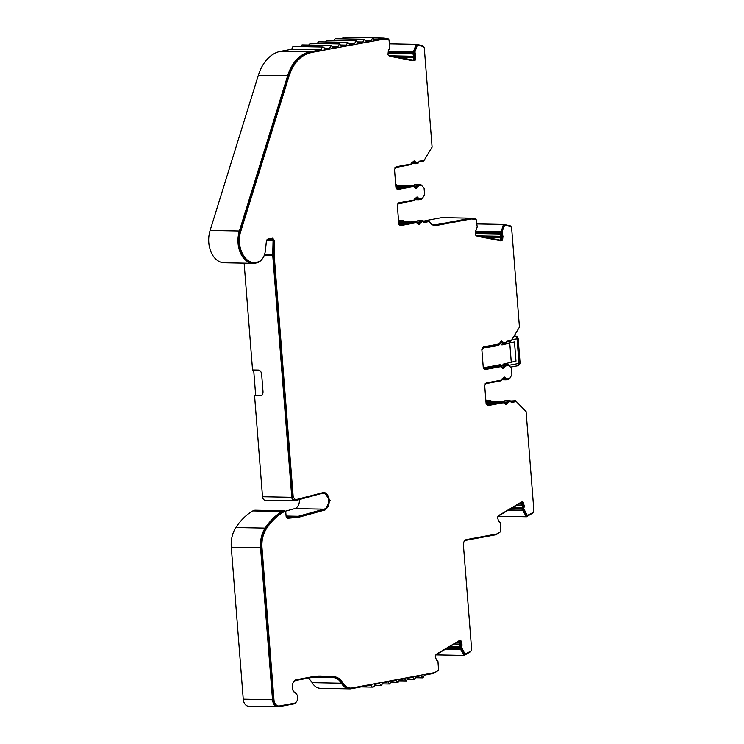<?xml version="1.0" encoding="UTF-8"?>
<svg xmlns="http://www.w3.org/2000/svg" width="744" height="744" viewBox="0 0 744 744"><rect width="100%" height="100%" fill="white"/><g stroke="black" fill="none" stroke-linecap="round" stroke-linejoin="round"><path stroke-width="1.12" d="M285.194 511.258L294.801 508.608A8.082 5.571 91.1 0 0 299.376 499.568M266.752 239.931L271.83 238.926L273.076 240.563L272.732 254.439A8.082 5.571 91.1 0 0 272.769 255.638L291.788 497.308A4.045 2.79 91.1 0 0 294.475 500.833A4.045 2.79 91.1 0 0 295.033 500.759L322.143 493.3A8.082 5.571 -88.9 0 1 322.468 493.216A8.082 5.571 -88.9 0 1 323.259 493.151A8.082 5.571 -88.9 0 1 328.662 500.526A8.082 5.571 -88.9 0 1 324.068 509.175L298.307 516.271A16.163 11.151 -88.9 0 1 297.637 516.429A16.163 11.151 -88.9 0 1 296.94 516.522L286.933 517.471A1.618 1.116 -88.9 0 1 286.849 517.471A1.618 1.116 -88.9 0 1 286.403 517.331M293.778 681.485L295.601 680.49L311.652 677.496A80.836 55.744 -88.9 0 1 319.52 676.845A80.836 55.744 -88.9 0 1 320.962 676.901L333.414 677.607A16.163 11.151 -88.9 0 1 341.394 683.243L312.127 682.676A16.163 11.151 -88.9 0 0 320.394 688.33L349.652 688.888A16.163 11.151 -88.9 0 0 351.233 688.758L371.256 685.029A2.427 1.674 91.1 0 0 372.874 687.149A2.427 1.674 91.1 0 0 373.107 687.121A2.427 1.674 91.1 0 0 374.585 684.415L379.57 683.485L381.421 685.577L374.502 685.466M486.483 237.457L500.796 237.727M510.989 226.632A2.427 1.674 91.1 0 0 509.882 225.683L503.456 224.428L500.712 233.337A2.093 1.442 91.1 0 0 501.316 235.355A0.809 0.558 -88.9 0 1 501.549 236.136L500.963 236.118L500.6 239.642L501.186 239.652A4.045 2.79 -88.9 0 1 500.331 240.024A4.045 2.79 -88.9 0 1 499.931 240.052A4.045 2.79 -88.9 0 1 499.596 240.014L476.448 235.495A4.045 2.79 -88.9 0 1 475.286 234.853M399.156 57.418L413.469 57.697M388.275 51.615L412.92 52.089L412.799 53.289L413.385 53.298A2.093 1.442 91.1 0 0 413.99 55.316A0.809 0.558 -88.9 0 1 414.222 56.098L413.636 56.088L413.273 59.604L413.859 59.613A4.045 2.79 -88.9 0 1 413.004 59.985A4.045 2.79 -88.9 0 1 412.604 60.022A4.045 2.79 -88.9 0 1 412.269 59.985L389.112 55.456A4.045 2.79 -88.9 0 1 387.959 54.824L389.912 56.274L413.069 60.803M505.66 404.587A3.236 2.232 91.1 0 0 507.417 402.318L508.301 402.337L506.022 404.662M502.823 368.513A3.236 2.232 91.1 0 0 504.581 366.243L505.464 366.262L503.186 368.587M501.698 240.163L500.396 240.833A4.855 3.348 91.1 0 0 501.698 240.163L502.098 236.239A1.618 1.116 91.1 0 0 501.633 234.686A1.293 0.893 -88.9 0 1 501.261 233.439L504.646 225.32L510.682 226.502L511.621 227.897L519.433 327.1L511.481 340.343L506.673 341.236L505.688 342.686L502.721 342.566A3.236 2.232 91.1 0 0 501.289 341.068M418.333 224.558A3.236 2.232 91.1 0 0 420.09 222.279L420.974 222.298L418.695 224.623M415.496 188.483A3.236 2.232 91.1 0 0 417.254 186.205L418.128 186.223L415.859 188.548M413.032 60.794A4.855 3.348 91.1 0 0 413.06 60.785A4.855 3.348 91.1 0 0 414.371 60.134L415.245 60.152L413.943 60.803M294.81 499.996A3.236 2.232 -88.9 0 1 294.494 500.024A3.236 2.232 -88.9 0 1 292.336 497.206L273.318 255.536A7.273 5.013 -88.9 0 1 273.29 254.457L273.625 240.582A2.427 1.674 91.1 0 0 272.406 238.192M324.04 492.361L294.494 500.024M295.684 500.014L293.22 497.224L274.201 255.555L274.508 240.6L273.625 240.582M298.4 517.071L296.968 517.331A16.973 11.709 91.1 0 0 297.702 517.229A16.973 11.709 91.1 0 0 298.4 517.071L324.161 509.966A8.891 6.129 91.1 0 0 329.229 500.768A8.891 6.129 91.1 0 0 323.705 492.379M423.755 187.823L421.206 184.884A2.427 1.674 91.1 0 0 420.211 184.382A2.427 1.674 91.1 0 0 419.969 184.4L417.663 184.828A1.618 1.116 91.1 0 0 416.724 185.981A2.427 1.674 -88.9 0 1 415.31 187.711A2.427 1.674 -88.9 0 1 415.078 187.73A2.427 1.674 -88.9 0 1 414.278 187.414M413.441 186.149L416.724 185.981M423.587 221.563A2.427 1.674 91.1 0 0 422.276 220.596A2.427 1.674 91.1 0 0 422.043 220.615L420.5 220.903A1.618 1.116 91.1 0 0 419.56 222.056A2.427 1.674 -88.9 0 1 418.147 223.786A2.427 1.674 -88.9 0 1 417.914 223.805A2.427 1.674 -88.9 0 1 417.114 223.488M416.287 222.224L419.56 222.056M511.082 367.862L508.533 364.923A2.427 1.674 91.1 0 0 507.538 364.411A2.427 1.674 91.1 0 0 507.306 364.43L504.99 364.867A1.618 1.116 91.1 0 0 504.051 366.011A2.427 1.674 -88.9 0 1 502.637 367.741A2.427 1.674 -88.9 0 1 502.405 367.759A2.427 1.674 -88.9 0 1 501.605 367.452M510.914 401.602A2.427 1.674 91.1 0 0 509.612 400.635A2.427 1.674 91.1 0 0 509.37 400.653L507.827 400.942A1.618 1.116 91.1 0 0 506.887 402.086A2.427 1.674 -88.9 0 1 505.483 403.815A2.427 1.674 -88.9 0 1 505.241 403.834A2.427 1.674 -88.9 0 1 504.441 403.527M503.614 402.262L506.887 402.086M284.106 510.784L254.839 510.217L252.839 510.923L282.106 511.491L284.106 510.784L254.839 510.217M485.981 402.123L496.825 402.327M398.654 222.084L409.498 222.298M395.817 186.009L406.661 186.223M501.707 344.295L514.476 341.914L501.94 344.853L500.135 343.375L498.62 345.476L482.01 348.229M495.727 345.169L498.62 345.476M438.272 670.446L433.696 673.394L424.443 675.124L422.964 677.831L421.113 675.738L416.129 676.668L414.659 679.384L412.808 677.291L407.824 678.221L406.345 680.927L404.494 678.835L399.509 679.765L398.04 682.481L396.189 680.388L391.204 681.318L389.726 684.024L382.816 683.922M389.726 684.024L387.875 681.932L382.89 682.862L381.421 685.577M398.04 682.481L391.121 682.369M406.345 680.927L399.435 680.825M414.659 679.384L407.74 679.272M365.881 40.399L371.126 40.502L366.141 41.431L364.523 39.311L362.812 42.045L357.827 42.975L356.209 40.864L354.507 43.598L349.513 44.528L347.904 42.408L346.192 45.142L341.208 46.072L339.589 43.961L337.888 46.695L332.894 47.625L331.285 45.505L329.573 48.239L324.589 49.169A2.427 1.674 91.1 0 0 322.97 47.058A2.427 1.674 91.1 0 0 321.259 49.792L309.848 51.913L280.581 51.355L292.001 49.225L321.259 49.792M371.126 40.502L372.828 37.767L343.57 37.2L341.942 38.874M372.828 37.767L374.446 39.878L384.146 38.158L373.46 37.953M364.523 39.311L335.256 38.753L333.628 40.427M357.566 41.943L362.812 42.045M356.209 40.864L326.951 40.297L325.323 41.971M349.262 43.496L354.507 43.598M388.647 39.702L388.563 39.023L384.146 38.158M347.904 42.408L318.637 41.85L317.009 43.524M340.947 45.04L346.192 45.142M483.2 366.783L485.172 367.499L500.126 364.718L501.689 366.215L503.456 364.095L515.983 361.156L514.476 341.914M339.589 43.961L310.332 43.394L308.695 45.068M332.642 46.593L337.888 46.695M412.836 52.898L388.201 52.424M500.163 232.928L475.528 232.453M475.611 231.644L500.247 232.119L500.731 235.346L501.316 235.355M517.406 365.806A2.427 1.739 -100.6 0 0 517.666 365.788A2.427 1.739 -100.6 0 0 518.977 363.435L517.024 338.585A2.427 1.739 79.4 0 0 515.071 336.149L515.452 336.111C516.717 336.037 517.61 336.893 518.159 338.659L511.974 339.524M508.887 365.313L518.977 363.435L520.047 362.616C520.056 364.104 519.256 365.155 517.666 365.788L510.477 367.127M510.57 508.812L521.804 509.036M498.099 516.262A4.045 2.79 -88.9 0 1 498.517 515.955L520.298 503.046A4.045 2.79 -88.9 0 1 521.404 502.749A4.045 2.79 -88.9 0 1 521.897 502.823L522.799 506.106A0.809 0.558 -88.9 0 1 522.688 506.952L522.102 506.934L522.139 510.245L508.598 509.984M448.316 647.466L459.56 647.689M435.854 654.915A4.045 2.79 -88.9 0 1 436.272 654.608L458.053 641.709A4.045 2.79 -88.9 0 1 459.15 641.402A4.045 2.79 -88.9 0 1 459.653 641.477L460.555 644.76A0.809 0.558 -88.9 0 1 460.443 645.606L459.857 645.597L459.894 648.898L446.353 648.638M497.438 365.22L497.848 365.75M482.121 347.95L495.69 345.421M413.385 53.298L413.552 51.615L388.331 51.131M507.864 510.412L522.846 510.709L522.418 509.129L521.832 509.119M445.619 649.066L460.601 649.363L460.164 647.792L459.587 647.773M511.305 362.635L509.789 343.393M482.214 347.755A1.618 1.116 -88.9 0 1 482.503 347.634L498.248 344.704A1.618 1.116 91.1 0 0 499.075 343.914L500.135 343.375M484.809 369.582L500.851 366.625L503.576 368.559M331.285 45.505L302.018 44.947L300.39 46.621M324.328 48.137L329.573 48.239M423.662 46.593A2.427 1.674 91.1 0 0 422.555 45.644L416.129 44.389L389.493 43.877M416.129 44.389L413.552 51.615M401.583 187.163L395.901 187.06M404.42 223.237L398.738 223.135M475.974 219.731L475.89 219.052L471.473 218.187A2.427 1.674 91.1 0 0 471.268 218.169A2.427 1.674 91.1 0 0 471.036 218.187L434.896 224.921A8.082 5.571 -88.9 0 1 434.115 224.986A8.082 5.571 -88.9 0 1 431.269 223.777L431.25 223.777M503.456 224.428L476.82 223.916M500.879 231.654L475.658 231.161M491.747 403.276L486.065 403.164M498.136 516.224L526.464 516.773L532.509 513.193A2.427 1.674 91.1 0 0 533.197 512.458M522.846 510.709L526.464 516.773M464.423 540.981A4.045 2.79 -88.9 0 1 465.558 540.404L495.95 534.741A2.427 1.674 91.1 0 0 496.369 534.583L500.517 531.793M435.891 654.878L464.219 655.427L470.264 651.846A2.427 1.674 91.1 0 0 470.943 651.112M460.601 649.363L464.219 655.427M487.683 405.657L503.688 402.699L506.422 404.634M501.856 378.994L502.786 379.784L506.013 379.849A1.618 1.116 91.1 0 0 506.171 379.831L508.478 379.403A2.427 1.674 91.1 0 0 509.584 378.501M486.241 404.299L499.531 401.825L502.749 401.881L487.004 404.82A1.618 1.116 -88.9 0 1 486.846 404.829A1.618 1.116 -88.9 0 1 486.399 404.68M507.827 400.942L504.609 400.877L503.669 402.03M504.609 400.877L509.37 400.653M506.618 400.598L506.153 400.588M510.514 401.044L515.573 400.765L510.951 401.621M481.861 349.68L483.656 348.257M483.405 368.224L496.694 365.75L499.912 365.806L484.167 368.745A1.618 1.116 -88.9 0 1 484.009 368.754A1.618 1.116 -88.9 0 1 483.563 368.606M503.381 364.504L507.306 364.43M505.316 364.858L504.079 364.374L507.538 364.411M400.356 225.627L416.361 222.67L419.095 224.604M414.529 198.964L415.459 199.745L418.686 199.811A1.618 1.116 91.1 0 0 418.835 199.801L421.151 199.364A2.427 1.674 91.1 0 0 422.257 198.471M398.914 224.27L412.204 221.786L415.422 221.852L399.677 224.781A1.618 1.116 -88.9 0 1 399.519 224.8A1.618 1.116 -88.9 0 1 399.072 224.651M420.5 220.903L417.282 220.847L416.342 221.991M417.282 220.847L422.043 220.615M419.291 220.568L418.826 220.559M423.187 221.005L428.246 220.726L423.624 221.591M397.482 189.543L413.524 186.595L416.249 188.53M411.692 162.89L412.622 163.671L415.84 163.736A1.618 1.116 91.1 0 0 415.998 163.727L417.542 163.438A2.427 1.674 91.1 0 0 418.649 162.536M396.078 188.195L409.367 185.712L412.585 185.777L396.84 188.706A1.618 1.116 -88.9 0 1 396.682 188.725A1.618 1.116 -88.9 0 1 396.236 188.576M417.663 184.828L414.445 184.772L413.506 185.916M414.445 184.772L419.969 184.4M417.988 184.819L416.752 184.335L420.211 184.382M324.152 492.361L330.094 500.48L325.044 509.984L324.161 509.966M299.274 517.08L325.044 509.984M287.575 518.289L297.851 517.35M285.789 512.263L285.11 511.584L282.264 512.263L284.236 511.565L285.789 512.263L286.096 516.187L287.714 518.298M508.301 402.337L510.31 401.472L511.491 402.513L516.308 401.621L526.073 411.562L533.885 510.756A1.618 1.116 -88.9 0 1 533.188 512.458L526.631 515.806L522.93 508.822A1.293 0.893 -88.9 0 1 523.106 507.482A1.618 1.116 91.1 0 0 523.32 505.799L524.195 505.818L523.19 502.154A4.855 3.348 -88.9 0 0 522.297 501.958A4.855 3.348 -88.9 0 0 520.977 502.321L499.187 515.22A4.855 3.348 -88.9 0 0 497.513 517.359L498.517 521.023A1.618 1.116 -88.9 0 0 499.457 522.018A1.293 0.893 -88.9 0 1 500.21 522.818L500.833 531.607L497.048 533.848A1.618 1.116 -88.9 0 1 496.76 533.96L466.367 539.623A4.855 3.348 -88.9 0 0 463.419 545.045L471.64 649.419A1.618 1.116 -88.9 0 1 470.933 651.121L464.386 654.46L460.685 647.485A1.293 0.893 -88.9 0 1 460.852 646.136A1.618 1.116 91.1 0 0 461.066 644.453L461.95 644.471L460.945 640.807A4.855 3.348 -88.9 0 0 460.043 640.612A4.855 3.348 -88.9 0 0 458.732 640.975L436.942 653.874A4.855 3.348 -88.9 0 0 435.268 656.013L436.263 659.677A1.618 1.116 -88.9 0 0 437.212 660.672A1.293 0.893 -88.9 0 1 437.965 661.472L438.579 670.26L434.794 672.502A1.618 1.116 -88.9 0 1 434.515 672.613L352.042 687.977A15.354 10.593 -88.9 0 1 350.554 688.098L349.671 688.088A15.354 10.593 -88.9 0 1 341.822 682.722A16.973 11.709 91.1 0 0 333.452 676.798L321.864 676.11A81.645 56.302 -88.9 0 0 320.413 676.054A81.645 56.302 -88.9 0 0 312.461 676.715L296.41 679.709C294.503 679.979 293.136 681.764 292.327 685.075A6.873 4.743 -88.9 0 0 295.303 692.999A5.255 3.627 -88.9 0 1 297.647 698.504A5.255 3.627 -88.9 0 1 294.457 703.164L279.502 705.954A7.273 5.013 -88.9 0 1 278.795 706.01A7.273 5.013 -88.9 0 1 273.95 699.667L261.99 547.696C261.516 540.432 263.004 534.09 266.426 528.659C271.197 521.451 276.768 515.992 283.148 512.272M334.326 676.817A16.973 11.709 -88.9 0 1 342.696 682.732L341.822 682.722M350.554 688.098A15.354 10.593 -88.9 0 1 342.696 682.732M461.95 644.471A1.618 1.116 -88.9 0 1 461.736 646.155L460.852 646.136M465.26 654.478L461.568 647.494A1.293 0.893 -88.9 0 1 461.736 646.155M524.195 505.818A1.618 1.116 -88.9 0 1 523.981 507.501L523.106 507.482M527.505 515.825L523.813 508.84A1.293 0.893 -88.9 0 1 523.981 507.501M507.417 402.318A0.809 0.558 -88.9 0 1 507.892 401.741L509.594 401.444A1.618 1.116 -88.9 0 1 509.752 401.462M487.311 405.573L502.814 402.69L504.237 403.09M487.469 405.629L486.102 403.546L484.688 385.643L486.158 382.928L501.902 379.998L504.571 377.087L506.441 378.659L505.557 378.64A3.236 2.232 91.1 0 0 504.125 377.143M506.98 379.049L506.441 378.659L506.98 379.049L510.04 377.999L511.919 374.539L511.426 368.252L509.063 365.574M505.464 366.262L507.361 365.239A1.618 1.116 -88.9 0 1 507.52 365.22A1.618 1.116 -88.9 0 1 507.678 365.239M484.465 369.498L499.977 366.615L501.4 367.015M484.632 369.554L483.256 367.471L481.852 349.568L483.321 346.853L499.066 343.923M499.531 343.347L501.726 341.012L504.144 342.975M501.633 234.686L502.507 234.695L502.302 231.905M502.507 234.695L502.981 236.257L502.098 236.239M502.572 240.182L502.981 236.257M501.27 240.842L477.239 236.313L475.277 234.844L475.686 230.919L477.211 227.004L476.29 219.796L472.263 219.006M434.524 225.785A8.891 6.129 91.1 0 0 434.961 225.72L471.092 218.987A1.618 1.116 -88.9 0 1 471.25 218.978A1.618 1.116 -88.9 0 1 471.389 218.987L471.994 219.006M420.974 222.298L422.983 221.433L424.164 222.484L428.981 221.582L431.976 224.642L434.84 225.813M420.09 222.279A0.809 0.558 -88.9 0 1 420.565 221.703L422.267 221.405A1.618 1.116 -88.9 0 1 422.425 221.424M399.984 225.544L415.487 222.651L416.91 223.061M400.142 225.59L398.765 223.507L397.361 205.604L398.831 202.898L414.575 199.959L417.245 197.058L419.104 198.629L418.23 198.611A3.236 2.232 91.1 0 0 416.798 197.113M419.653 199.011L419.104 198.629L419.653 199.011L422.713 197.969L424.592 194.5L424.099 188.213L421.736 185.544M418.128 186.223L420.034 185.2A1.618 1.116 -88.9 0 1 420.193 185.191A1.618 1.116 -88.9 0 1 420.351 185.21M397.138 189.469L412.65 186.577L414.073 186.986M397.305 189.515L395.929 187.432L394.525 169.53L395.994 166.823L411.739 163.885L414.399 160.983L416.268 162.555L415.394 162.536A3.236 2.232 91.1 0 0 413.962 161.039M416.817 162.936L416.268 162.555L418.361 162.648L419.337 161.206L424.154 160.304L432.106 147.061L424.294 47.867L423.355 46.463L417.319 45.291L414.966 51.875L415.654 56.219L414.771 56.209A1.618 1.116 91.1 0 0 414.306 54.647A1.293 0.893 -88.9 0 1 413.934 53.41L414.092 51.857L414.966 51.875M415.245 60.152L415.654 56.219M254.318 262.567L253.518 262.548A22.311 15.392 -88.9 0 1 253.472 262.548A22.311 15.392 -88.9 0 1 239.884 231.319L288.123 76.167A39.609 27.314 -88.9 0 1 309.913 52.722L384.936 38.976L388.963 39.758L389.884 46.974L388.349 50.89L387.95 54.814M321.324 50.592L384.936 38.976M322.208 50.611L309.913 52.722M272.834 238.127L267.859 239.038L266.389 241.121L265.413 250.672C264.473 257.089 261.776 260.921 257.331 262.148L254.392 262.567C243.79 263.032 235.988 245.167 240.768 231.338L288.998 76.186C293.48 62.896 300.743 55.084 310.787 52.731M254.392 262.567L253.472 262.548M272.648 238.145L274.508 240.6M284.227 510.747L285.464 512.142M413.636 56.088L413.404 55.307L413.99 55.316M412.799 53.289L413.404 55.307M428.246 220.726L431.269 223.777M500.963 236.118L500.731 235.346M522.102 506.934L522.799 506.106M521.897 502.823L521.312 502.814L522.214 506.097M521.674 504.134L518.568 504.079M459.857 645.597L460.555 644.76M459.653 641.477L459.067 641.468L459.969 644.75M459.429 642.788L456.323 642.732M437.463 660.756A2.093 1.442 91.1 0 0 436.384 659.854A0.809 0.558 -88.9 0 1 436.319 659.844M460.443 645.606A2.093 1.442 91.1 0 0 460.164 647.792M499.708 522.102A2.093 1.442 91.1 0 0 498.629 521.2A0.809 0.558 -88.9 0 1 498.564 521.191M522.688 506.952A2.093 1.442 91.1 0 0 522.418 509.129M525.738 411.209L515.573 400.765M503.865 402.709A2.427 1.674 -88.9 0 1 503.846 402.662A1.618 1.116 91.1 0 0 502.907 401.872A1.618 1.116 91.1 0 0 502.749 401.881M485.06 383.83A1.618 1.116 -88.9 0 1 485.348 383.709L501.093 380.779A1.618 1.116 91.1 0 0 501.921 379.989M502.87 378.166A2.427 1.674 -88.9 0 1 503.679 377.878A2.427 1.674 -88.9 0 1 505.074 379.059A1.618 1.116 91.1 0 0 506.013 379.849M501.028 366.634A2.427 1.674 -88.9 0 1 501 366.587A1.618 1.116 91.1 0 0 500.07 365.797A1.618 1.116 91.1 0 0 499.912 365.806M500.024 342.091A2.427 1.674 -88.9 0 1 500.833 341.803A2.427 1.674 -88.9 0 1 502.237 342.984A1.618 1.116 91.1 0 0 503.167 343.774A1.618 1.116 91.1 0 0 503.325 343.756L504.869 343.468A2.427 1.674 91.1 0 0 505.976 342.575M501.549 236.136L501.186 239.652M475.844 230.296A2.093 1.442 91.1 0 0 476.458 229.598M416.538 222.679A2.427 1.674 -88.9 0 1 416.51 222.623A1.618 1.116 91.1 0 0 415.58 221.842A1.618 1.116 91.1 0 0 415.422 221.852M397.724 203.791A1.618 1.116 -88.9 0 1 398.021 203.679L413.757 200.74A1.618 1.116 91.1 0 0 414.594 199.959M415.543 198.127A2.427 1.674 -88.9 0 1 416.342 197.848A2.427 1.674 -88.9 0 1 417.747 199.029A1.618 1.116 91.1 0 0 418.686 199.811M413.701 186.605A2.427 1.674 -88.9 0 1 413.673 186.549A1.618 1.116 91.1 0 0 412.743 185.768A1.618 1.116 91.1 0 0 412.585 185.777M394.887 167.716A1.618 1.116 -88.9 0 1 395.176 167.605L410.921 164.666A1.618 1.116 91.1 0 0 411.748 163.885M412.697 162.053A2.427 1.674 -88.9 0 1 413.506 161.773A2.427 1.674 -88.9 0 1 414.91 162.955A1.618 1.116 91.1 0 0 415.84 163.736M414.222 56.098L413.859 59.613M388.517 50.267A2.093 1.442 91.1 0 0 389.121 49.569M278.795 706.01L277.912 705.991A7.273 5.013 -88.9 0 1 273.067 699.648L261.107 547.677A23.445 16.163 -88.9 0 1 265.543 528.64A67.09 46.268 -88.9 0 1 282.264 512.263M287.361 518.243L296.968 517.331M383.764 38.958A1.618 1.116 -88.9 0 1 383.923 38.939A1.618 1.116 -88.9 0 1 384.062 38.958L384.667 38.967M414.371 60.134L414.771 56.209M414.092 51.857L416.435 45.272L417.319 45.291M416.668 162.936L415.933 162.927A0.809 0.558 -88.9 0 1 415.394 162.536M417.254 186.205A0.809 0.558 -88.9 0 1 417.728 185.628L420.034 185.2M419.504 199.011L418.779 199.001A0.809 0.558 -88.9 0 1 418.23 198.611M424.117 222.307L428.981 221.582M434.961 225.72L471.092 218.987M501.419 231.895L503.772 225.302L504.646 225.32M503.995 342.975L503.26 342.956A0.809 0.558 -88.9 0 1 502.721 342.566M504.581 366.243A0.809 0.558 -88.9 0 1 505.055 365.667L507.361 365.239M506.831 379.049L506.106 379.031A0.809 0.558 -88.9 0 1 505.557 378.64M511.444 402.346L516.308 401.621M523.33 510.272L524.204 510.291M523.32 505.799L522.316 502.135A4.855 3.348 91.1 0 0 521.851 501.986M523.19 502.154L522.316 502.135M461.085 648.926L461.959 648.945M461.066 644.453L460.071 640.789A4.855 3.348 91.1 0 0 459.606 640.64M460.945 640.807L460.071 640.789M333.452 676.798L320.99 676.091A81.645 56.302 91.1 0 0 319.976 676.045M296.168 693.65A6.064 4.185 -88.9 0 0 294.624 692.218A6.064 4.185 -88.9 0 1 293.582 691.427M243.251 699.183L231.291 547.212L260.558 547.779L272.518 699.751L243.251 699.183A8.082 5.571 91.1 0 0 248.636 706.233L277.903 706.8A8.082 5.571 91.1 0 0 278.684 706.735L293.648 703.945A6.064 4.185 -88.9 0 0 296 702.336M272.518 699.751A8.082 5.571 91.1 0 0 277.903 706.8M291.788 497.308L262.52 496.741L254.56 395.613L260.837 395.687M261.246 395.566L260.419 395.724C262.158 395.501 263.032 394.19 263.023 391.772L261.637 374.139C261.265 371.712 260.177 370.363 258.391 370.066L252.542 369.954L244.134 263.181M262.52 496.741A4.045 2.79 91.1 0 0 265.217 500.266L294.475 500.833M253.416 263.357L224.242 262.79A23.12 15.949 -88.9 0 1 224.195 262.79L253.462 263.357A23.12 15.949 -88.9 0 0 253.499 263.357A14.183 9.774 91.1 0 0 254.857 263.246L256.522 262.93A14.183 9.774 -88.9 0 0 261.693 259.6M322.97 47.058L293.703 46.491A2.427 1.674 91.1 0 0 292.001 49.225M419.188 161.867L423.55 161.048L423.978 160.341M397.054 185.554L396.041 184.4A2.427 1.674 91.1 0 0 395.668 184.084M404.69 221.879L403.081 220.243L398.579 221.08M442.206 217.629A2.427 1.674 91.1 0 0 442.001 217.601A2.427 1.674 91.1 0 0 441.769 217.62L471.036 218.187M506.515 341.896L510.877 341.087L511.305 340.371M492.017 401.909L490.408 400.272L485.906 401.118M312.127 682.676A16.163 11.151 91.1 0 0 307.877 678.202M260.558 547.779A24.254 16.721 -88.9 0 1 265.143 528.091A67.899 46.826 -88.9 0 1 282.106 511.491M349.652 688.888A16.163 11.151 -88.9 0 1 341.394 683.243M224.195 262.79A23.12 15.949 -88.9 0 1 210.115 230.435L258.345 75.284L287.612 75.851A40.418 27.872 -88.9 0 1 309.848 51.913M287.612 75.851L239.382 230.993L210.115 230.435M253.462 263.357A23.12 15.949 -88.9 0 1 239.382 230.993M231.291 547.212A24.254 16.721 -88.9 0 1 235.885 527.524A67.899 46.826 -88.9 0 1 252.839 510.923M254.56 395.613L261.367 395.51M255.666 395.408L253.667 369.982M258.345 75.284A40.418 27.872 -88.9 0 1 280.581 51.355M398.514 220.252L403.081 220.243M425.401 220.67L441.769 217.62M485.841 400.281L490.408 400.272M324.068 509.175L294.801 508.608M298.307 516.271L286.087 516.038M292.336 497.206L293.22 497.224M502.442 365.983L504.051 366.011M514.011 336.121L515.071 336.149L513.862 336.372M412.781 53.484L388.136 53.01M408.968 185.786L395.78 185.535L409.005 185.777M411.041 222.01L398.635 221.768L411.079 222M500.108 233.514L475.463 233.039M498.368 402.039L485.962 401.797L498.406 402.03M511.454 508.291L521.73 508.487M449.209 646.945L459.485 647.141M388.089 53.466L412.799 53.94M475.416 233.495L500.126 233.979M521.749 507.985L512.281 507.799M459.504 646.638L450.027 646.452M266.529 240.442L273.076 240.563M413.618 56.284L391.102 55.846M500.945 236.313L478.439 235.876M516.42 505.353L522.037 505.455M454.175 644.006L459.792 644.109M272.732 254.439L264.669 254.29M505.074 379.059L502.479 379.012M502.944 379.775L506.171 379.831M504.99 364.867L503.288 364.83M502.237 342.984L499.643 342.938M500.712 233.337L500.126 233.318M417.747 199.029L415.152 198.974M415.617 199.736L418.835 199.801M414.91 162.955L412.316 162.899M412.781 163.661L415.998 163.727M261.99 547.696L261.107 547.677M265.543 528.64L266.426 528.659M273.318 255.536L274.201 255.555M273.29 254.457L274.164 254.476M239.884 231.319L240.768 231.338M288.123 76.167L288.998 76.186M374.511 40.678L375.385 40.697M414.306 54.647L415.18 54.665M413.934 53.41L414.808 53.429M417.728 185.628L418.602 185.647M420.565 221.703L421.439 221.721M501.261 233.439L502.135 233.458M501.382 232.24L502.265 232.258M505.055 365.667L505.929 365.685M507.892 401.741L508.766 401.76M522.93 508.822L523.813 508.84M460.685 647.485L461.568 647.494M321.864 676.11L320.99 676.091M273.067 699.648L273.95 699.667M286.105 516.317L296.94 516.522M264.241 255.48L272.769 255.638M434.896 224.921L433.324 224.893M333.414 677.607L313.345 677.217M318.079 676.845L320.962 676.901M235.885 527.524L265.143 528.091M361.128 686.917L372.874 687.149M416.054 677.728L422.732 677.858M373.414 37.935L383.941 38.139M514.039 336.083L515.452 336.111M518.159 338.659L520.047 362.616M501.689 366.215L500.786 366.197M484.781 367.536L483.265 367.508M506.385 400.57L509.612 400.635M499.689 401.807L502.907 401.872M496.853 365.732L500.07 365.797M419.058 220.54L422.276 220.596M412.362 221.777L415.58 221.842M409.526 185.702L412.743 185.768M284.375 511.546L285.25 511.556M383.923 38.939L384.806 38.958M415.859 162.927L416.733 162.945M412.725 186.567L413.599 186.586M420.193 185.191L421.076 185.21M418.695 199.001L419.579 199.02M415.561 222.642L416.445 222.661M471.25 218.978L472.133 218.996M503.186 342.965L504.06 342.984M500.052 366.606L500.935 366.625M507.52 365.22L508.403 365.239M506.022 379.04L506.906 379.059M502.888 402.681L503.772 402.699M442.001 217.601L471.268 218.169"/></g></svg>
